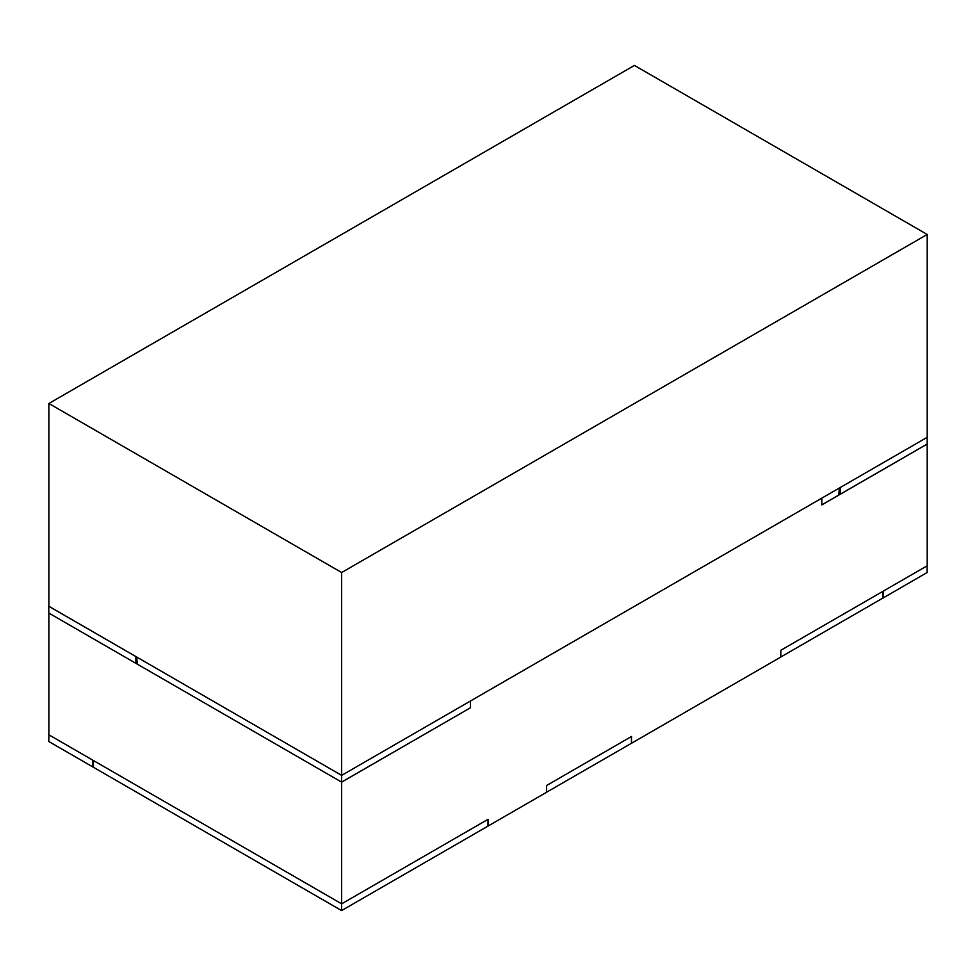 <?xml version="1.0" encoding="UTF-8"?>
<svg xmlns="http://www.w3.org/2000/svg" width="976" height="976" viewBox="0 0 976 976"><rect width="100%" height="100%" fill="white"/><g stroke="black" fill="none" stroke-linecap="round" stroke-linejoin="round"><path stroke-width="1.46" d="M341.6 782.105L136.457 663.656L136.457 656.897L341.6 775.347L341.6 782.105L470.469 707.759L341.649 782.13L137.299 664.144L136.713 657.043L136.713 663.802L48.873 613.099L48.873 734.806L92.793 760.158L93.379 767.258L93.379 760.499L341.649 903.837L488.037 819.315L488.037 826.074L546.597 792.268L546.597 785.509L631.496 736.49L631.496 743.261L780.812 657.043L780.812 650.284L882.694 591.468L882.694 598.227L927.151 572.509L927.151 565.799M821.804 504.86L838.738 495.088A125.038 72.187 0 0 0 838.787 495.113L839.372 488.012L839.372 494.771L927.2 444.068L927.2 565.775L883.28 591.127L883.28 597.885M838.787 495.113L821.804 504.921L821.804 498.15L470.469 701L470.469 707.759M341.649 903.837L341.649 782.13M488.037 826.074L341.6 910.571L93.428 767.282A62.94 36.332 180 0 1 93.379 767.258M631.496 743.261L546.597 792.219M927.2 444.068L927.151 437.333M882.646 591.493L882.646 598.203A62.94 36.332 180 0 1 882.646 598.203L780.812 656.994M927.2 234.46L634.424 65.429L48.873 403.491L48.873 606.34L341.649 775.371L927.2 437.309L927.2 234.46L341.649 572.522L341.649 775.371M48.873 403.491L341.649 572.522M839.592 493.905A123 71.016 0 0 0 840.177 494.246L840.177 487.549M840.177 494.246L927.151 444.043M48.873 606.255L135.871 656.567L135.871 663.326A123 71.016 0 0 0 136.457 662.985M135.871 663.326L48.8 613.05L48.8 606.291M48.8 734.757L92.842 760.182L92.842 766.941L48.8 741.516L48.873 734.721M341.6 910.571L341.6 903.813L93.428 760.524L93.428 767.282M487.988 819.352L487.988 826.05M631.448 736.526L631.448 743.224M839.372 494.722L839.592 487.878"/></g></svg>
